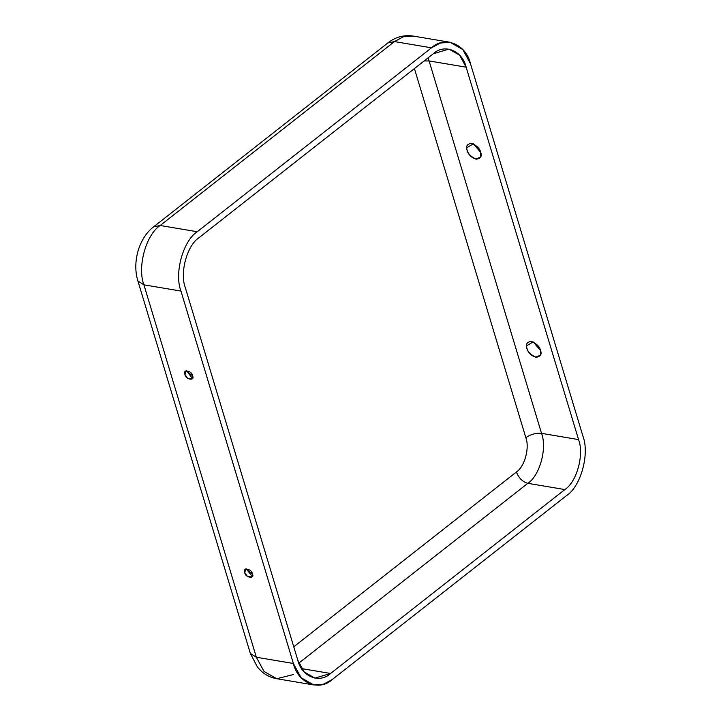 <?xml version="1.0" encoding="UTF-8"?>
<svg xmlns="http://www.w3.org/2000/svg" width="721" height="721" viewBox="0 0 721 721"><rect width="100%" height="100%" fill="white"/><g stroke="black" fill="none" stroke-linecap="round" stroke-linejoin="round"><path stroke-width="1.08" d="M535.388 357.102L540.489 355.246L540.507 350.451L533.17 341.916L526.555 345.855C526.384 348.567 528.367 354.75 535.388 357.102M475.581 159.017L480.682 157.16L480.7 152.365L473.364 143.83L466.748 147.769C466.577 150.482 468.56 156.664 475.581 159.017M244.77 572.564L247.528 576.521L252.08 576.962L252.35 573.844L245.744 568.887L244.77 572.564C241.823 567.048 252.098 568.779 252.35 573.844C255.288 579.36 245.023 577.629 244.77 572.564M192.516 378.471L186.379 370.657L192.516 378.471M184.964 374.478L187.721 378.435L192.273 378.867L192.543 375.749L185.937 370.801L184.964 374.478C182.016 368.963 192.291 370.684 192.543 375.749C195.481 381.274 185.216 379.543 184.964 374.478M293.753 646.809L516.407 472.003C524.627 466.757 529.809 447.867 525.834 437.647L414.413 68.585L525.834 437.647C530.764 434.294 535.991 432.861 541.534 433.348L578.566 439.594C584.343 454.455 576.809 481.934 564.858 489.559L330.606 673.477C319.52 683.932 301.45 676.55 297.755 660.057L185.324 287.652C179.547 272.781 187.081 245.302 199.032 237.678L433.285 53.769C444.37 43.305 462.44 50.686 466.136 67.179L578.566 439.594L466.136 67.179L459.665 55.229L448.976 49.1L433.285 53.769L199.032 237.678C187.081 245.302 179.547 272.781 185.324 287.652L297.755 660.057L304.226 672.008L314.915 678.137L330.606 673.477L564.858 489.559L527.817 483.322L298.818 663.113L527.817 483.322C522.554 481.835 518.75 478.068 516.407 472.003L293.753 646.809M566.652 495.507C580.838 486.45 589.796 453.815 582.938 436.16L470.498 63.754C466.108 44.161 444.659 35.401 431.491 47.82L197.239 231.738C183.053 240.787 174.094 273.421 180.953 291.077L293.393 663.482C297.782 683.075 319.232 691.836 332.399 679.416L566.652 495.507L332.399 679.416L323.558 684.202L313.77 684.95L301.072 677.677L293.393 663.482L180.953 291.077C174.094 273.421 183.053 240.787 197.239 231.738L431.491 47.82L394.45 41.584L160.197 225.493L197.239 231.738L160.197 225.493L394.45 41.584L387.853 42.936L394.45 41.584L431.491 47.82L440.333 43.035L450.12 42.287L462.819 49.56L470.498 63.754L582.938 436.16C589.796 453.815 580.838 486.45 566.652 495.507M246.185 568.752L252.323 576.566M450.12 42.287L413.088 36.05L403.291 36.798L394.45 41.584L403.291 36.798L413.088 36.05C403.823 34.743 395.414 37.032 387.853 42.936L153.6 226.845L160.197 225.493C146.012 234.55 137.062 267.185 143.921 284.84L180.953 291.077L143.921 284.84C137.062 267.185 146.012 234.55 160.197 225.493L153.6 226.845C138.648 238.281 132.105 262.552 137.909 281.028L143.921 284.84L256.352 657.246L293.393 663.482L256.352 657.246L143.921 284.84L137.909 281.028L250.349 653.433L256.352 657.246L264.03 671.44L276.729 678.713L264.03 671.44L256.352 657.246L250.349 653.433L257.514 667.231L261.669 671.53C266.076 675.334 271.096 677.722 276.729 678.713L293.51 674.532M301.612 668.592L330.606 673.477L301.612 668.592M428.031 57.887L429.094 60.943L466.136 67.179L429.094 60.943L428.031 57.887M424.101 60.97L429.094 60.943L541.534 433.348L429.094 60.943L424.101 60.97M467.163 150.085C465.64 146.255 467.091 143.975 471.525 143.263C476.887 145.624 479.943 148.661 480.7 152.365C482.223 156.196 480.763 158.467 476.329 159.188C470.966 156.817 467.911 153.78 467.163 150.085M526.97 348.171C525.447 344.341 526.898 342.069 531.332 341.348C536.694 343.719 539.75 346.747 540.507 350.451C542.021 354.281 540.57 356.553 536.136 357.274C530.773 354.903 527.718 351.875 526.97 348.171M564.858 489.559C576.809 481.934 584.343 454.455 578.566 439.594L541.534 433.348C547.302 448.219 539.768 475.698 527.817 483.322L564.858 489.559M527.817 483.322C539.768 475.698 547.302 448.219 541.534 433.348C535.991 432.861 530.764 434.294 525.834 437.647C529.809 447.867 524.627 466.757 516.407 472.003C518.75 478.068 522.554 481.835 527.817 483.322M313.77 684.95L276.729 678.713"/></g></svg>
